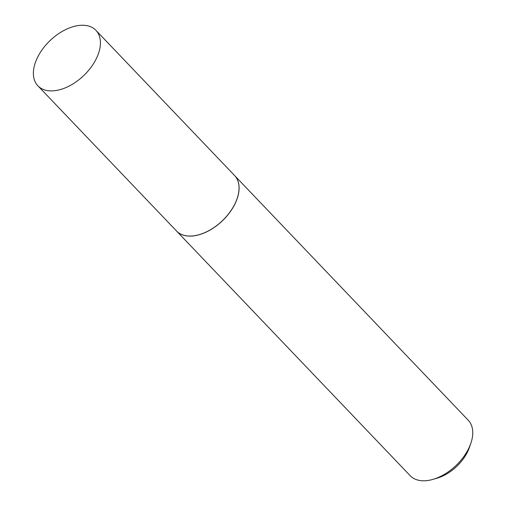 <?xml version="1.0" encoding="UTF-8"?>
<svg xmlns="http://www.w3.org/2000/svg" width="506" height="506" viewBox="0 0 506 506"><rect width="100%" height="100%" fill="white"/><g stroke="black" fill="none" stroke-linecap="round" stroke-linejoin="round"><path stroke-width="0.76" d="M38.475 55.59A40.145 24.269 136.3 0 1 95.938 30.347A40.145 24.269 136.3 0 1 95.337 60.556A40.145 24.269 136.3 0 1 37.874 85.799A40.145 24.269 136.3 0 1 38.475 55.59M95.938 30.347L234.563 175.512A40.145 24.269 136.3 0 1 233.955 205.721A40.145 24.269 136.3 0 1 176.493 230.964L37.874 85.799M234.588 175.544A40.145 24.269 136.3 0 1 234.613 175.569L468.265 420.252A40.145 24.269 136.3 0 1 470.858 443.25L469.479 447.272A34.351 20.771 136.3 0 1 437.133 478.164L433.054 479.353A40.145 24.269 136.3 0 1 421.466 480.7A40.145 24.269 136.3 0 1 410.195 475.703L176.543 231.021A40.145 24.269 136.3 0 1 176.518 230.989M470.858 443.25A40.145 24.269 136.3 0 1 433.054 479.353M234.613 175.569A40.145 24.269 136.3 0 1 228.864 213.621A40.145 24.269 136.3 0 1 187.815 236.017A40.145 24.269 136.3 0 1 176.543 231.021"/></g></svg>
